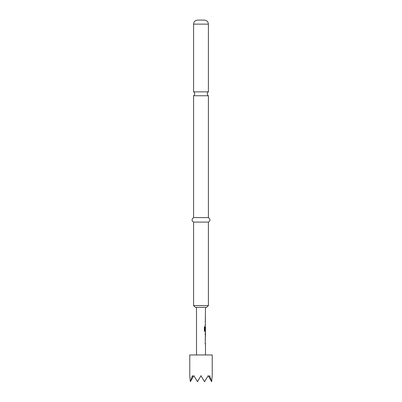 <?xml version="1.0" encoding="UTF-8"?>
<svg xmlns="http://www.w3.org/2000/svg" width="402" height="402" viewBox="0 0 402 402"><rect width="100%" height="100%" fill="white"/><g stroke="black" fill="none" stroke-linecap="round" stroke-linejoin="round"><path stroke-width="0.6" d="M201 91.862L193.593 91.862A2.246 2.246 0 0 1 193.593 95.751L208.407 95.751A2.246 2.246 0 0 1 208.407 91.862L201 91.862M201 20.1L204.367 20.1C206.844 20.361 208.191 21.708 208.407 24.14L193.593 24.14C193.809 21.708 195.156 20.361 197.633 20.1L201 20.1M208.407 305.59L206.613 307.384L195.387 307.384L193.593 305.59L208.407 305.59L208.407 222.1C210.462 220.628 210.462 219.13 208.407 217.608L208.407 95.751M193.593 305.59L193.593 222.1C191.538 220.628 191.538 219.13 193.593 217.608L208.407 217.608M193.593 222.1L208.407 222.1M212.221 375.679L211.668 381.714L209.623 375.679L208.934 376.986L208.181 375.679L204.487 381.714L201 375.679L197.513 381.714L193.819 375.679L193.066 376.986L192.377 375.679L190.332 381.714L189.779 375.679L189.779 354.966L212.221 354.966L212.221 375.679M205.487 354.966L205.487 343.901L205.221 343.901L205.487 331.65L204.889 331.65L204.372 330.766L204.372 326.811L204.925 326.811L204.925 330.539L205.487 330.6L205.487 327.429L205.221 330.173L205.487 307.384M196.513 354.966L196.513 307.384M205.487 318.454L205.226 318.454M205.442 326.59L205.397 327.429M205.487 332.715L205.221 332.715M205.221 333.66L205.487 333.66L205.457 336.831L205.487 333.66M205.487 336.831L205.221 336.831M205.136 330.173L205.487 327.429M205.136 321.404L205.487 321.404M190.442 381.523L193.066 376.986M197.191 381.523L197.513 381.714M204.487 381.714L204.809 381.523M208.934 376.986L211.558 381.523M205.442 325.519L205.136 325.519M204.306 326.811L204.844 326.811L204.955 330.6M205.387 331.65L205.397 330.6M205.442 331.65L204.814 331.65M204.874 330.6L205.367 330.6M205.136 333.66L205.457 336.831M205.136 338.841L205.442 338.841M205.136 343.901L205.442 343.901M208.407 91.862L208.407 24.14M193.593 217.608L193.593 95.751M193.593 91.862L193.593 24.14M205.397 319.394L205.397 318.454M205.397 325.519L205.397 324.58M205.397 321.404L205.397 320.464M205.397 337.715L205.397 336.831M205.397 333.66L205.397 332.776M205.397 343.901L205.397 342.961M205.397 339.785L205.397 338.841"/></g></svg>
